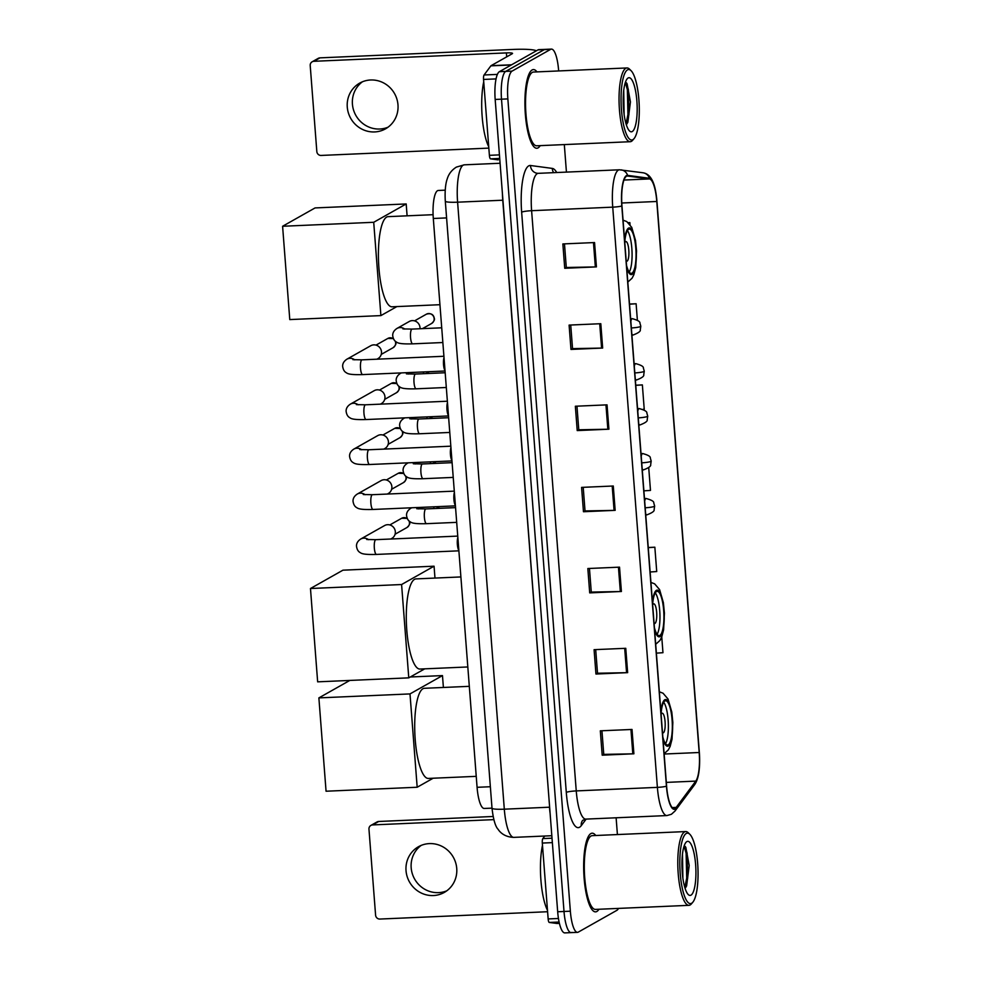 <?xml version="1.0" encoding="UTF-8"?>
<svg xmlns="http://www.w3.org/2000/svg" width="982" height="982" viewBox="0 0 982 982"><rect width="100%" height="100%" fill="white"/><g stroke="black" fill="none" stroke-linecap="round" stroke-linejoin="round"><path stroke-width="1.47" d="M549.638 807.204L502.759 200.218L457.6 202.182A16.399 2.038 175.6 0 1 445.3 201.15C444.539 188.237 446.294 181.289 447.276 178.785C448.725 173.924 451.769 170.021 456.409 167.087L464.29 164.829A32.811 8.384 87.5 0 0 463.222 165.148A32.811 8.384 87.5 0 0 457.6 202.182L504.306 809.18A16.399 2.038 175.6 0 1 492.007 808.149L484.236 808.456A24.611 6.285 -92.5 0 1 477.08 787.306L433.308 218.483A24.611 6.285 -92.5 0 1 438.328 190.459L445.227 190.164M558.648 70.937L558.598 70.25A24.611 6.285 87.5 0 0 551.43 49.1L538.762 49.652A24.611 6.285 87.5 0 0 537.952 49.898L499.396 71.674A24.611 6.285 87.5 0 0 495.173 99.452L557.678 911.75A24.611 6.285 87.5 0 0 564.834 932.9L571.18 932.618A24.611 6.285 87.5 0 0 571.978 932.384M551.43 49.1A24.611 6.285 87.5 0 0 550.632 49.346L512.064 71.121A24.611 6.285 87.5 0 0 507.854 98.9L570.358 911.198L564.012 911.48A24.611 6.285 87.5 0 0 571.18 932.618A24.611 6.285 87.5 0 1 564.012 911.48L501.507 99.17L564.012 911.48L557.678 911.75M512.064 71.121L505.73 71.391A24.611 6.285 87.5 0 0 501.507 99.17A24.611 6.285 87.5 0 1 505.73 71.391L544.298 49.616L505.73 71.391L499.396 71.674M545.096 49.382A24.611 6.285 87.5 0 0 544.298 49.616A24.611 6.285 87.5 0 1 545.096 49.382M596.847 911.48A39.378 10.053 87.5 0 0 598.959 909.258A39.378 10.053 87.5 0 1 596.847 911.48A39.378 10.053 87.5 0 1 595.571 911.861A39.378 10.053 87.5 0 0 596.847 911.48M595.743 835.498A39.378 10.053 87.5 0 0 592.134 833.19A39.378 10.053 87.5 0 0 590.857 833.583A39.378 10.053 87.5 0 0 583.934 875.502A39.378 10.053 87.5 0 0 595.571 911.861A39.378 10.053 87.5 0 1 583.934 875.502A39.378 10.053 87.5 0 1 590.857 833.583A39.378 10.053 87.5 0 1 592.134 833.19A39.378 10.053 87.5 0 1 595.743 835.498M538.099 147.865A39.378 10.053 87.5 0 0 540.198 145.643A39.378 10.053 87.5 0 1 538.099 147.865A39.378 10.053 87.5 0 1 536.81 148.257A39.378 10.053 87.5 0 0 538.099 147.865M536.982 71.882A39.378 10.053 87.5 0 0 533.386 69.587A39.378 10.053 87.5 0 0 532.097 69.968A39.378 10.053 87.5 0 0 525.186 111.899A39.378 10.053 87.5 0 0 536.81 148.257A39.378 10.053 87.5 0 1 525.186 111.899A39.378 10.053 87.5 0 1 532.097 69.968A39.378 10.053 87.5 0 1 533.386 69.587A39.378 10.053 87.5 0 1 536.982 71.882M675.1 808.419A26.244 6.702 -92.5 0 1 674.253 808.677A26.244 6.702 -92.5 0 1 666.606 786.128L621.962 205.913A26.244 6.702 -92.5 0 1 627.314 176.011A26.244 6.702 -92.5 0 1 627.621 176.036L649.446 178.933A26.244 6.702 -92.5 0 1 656.786 201.482L699.184 752.507A26.244 6.702 -92.5 0 1 695.784 781.107L676.205 807.388A26.244 6.702 -92.5 0 1 675.1 808.419M675.15 809.07A26.907 6.874 87.5 0 0 676.279 808.014L695.857 781.733A26.907 6.874 87.5 0 0 699.405 767.286A26.907 6.874 87.5 0 0 699.344 752.408L656.946 201.384A26.907 6.874 87.5 0 0 656.013 193.491A26.907 6.874 87.5 0 0 649.433 178.282L627.596 175.373A26.907 6.874 87.5 0 0 621.802 205.999L666.447 786.214A26.907 6.874 87.5 0 0 675.15 809.07M594.552 242.554L562.858 243.941L564.736 268.282L596.43 266.895L594.552 242.554M564.478 243.867L566.295 267.485L595.35 266.932A6.567 0.822 -4.4 0 0 596.43 266.895M566.283 267.411L564.736 268.282M600.8 323.704L569.106 325.091L570.972 349.432L602.666 348.045L600.8 323.704M570.726 325.017L572.543 348.635L601.598 348.082A6.567 0.822 -4.4 0 0 602.666 348.045M572.531 348.561L570.972 349.432M607.036 404.854L575.354 406.241L577.22 430.582L608.914 429.195L607.036 404.854M576.962 406.167L578.779 429.785L607.833 429.232A6.567 0.822 -4.4 0 0 608.914 429.195M578.779 429.699L577.22 430.582M632.015 729.454L600.321 730.829L602.199 755.183L633.893 753.795L632.015 729.454M601.941 730.768L603.758 754.385L632.813 753.832A6.567 0.822 -4.4 0 0 633.893 753.795M603.746 754.299L602.199 755.183M625.767 648.304L594.085 649.679L595.951 674.033L627.645 672.645L625.767 648.304M595.693 649.618L597.51 673.235L626.565 672.682A6.567 0.822 -4.4 0 0 627.645 672.645M597.51 673.149L595.951 674.033M619.532 567.154L587.837 568.529L589.703 592.883L621.397 591.495L619.532 567.154M589.458 568.468L591.274 592.085L620.329 591.532A6.567 0.822 -4.4 0 0 621.397 591.495M591.262 591.999L589.703 592.883M613.284 486.004L581.59 487.391L583.468 511.732L615.162 510.345L613.284 486.004M583.21 487.317L585.027 510.935L614.081 510.382A6.567 0.822 -4.4 0 0 615.162 510.345M585.014 510.849L583.468 511.732M570.358 911.198A24.611 6.285 87.5 0 0 577.514 932.348A24.611 6.285 87.5 0 0 578.312 932.102L616.88 910.326A24.611 6.285 87.5 0 0 618.513 908.399M617.408 834.553L616.119 817.785M566.43 172.108L564.319 144.587M637.379 320.169L636.115 303.757L629.523 304.052M630.027 224.608L629.867 222.607L628.247 222.681M650.133 571.99L656.725 571.549L654.847 547.207L648.255 547.502M656.381 653.14L662.96 652.699L661.758 636.962M643.014 409.334L644.229 409.261L642.363 384.907L635.759 385.202M643.885 490.84L650.477 490.411L648.721 467.616M654.847 547.207L648.267 547.649M642.363 384.907L635.771 385.349M636.115 303.757L629.523 304.199M629.867 222.607L628.284 222.718M446.773 890.821A26.244 25.164 60.5 0 1 411.176 867.769A26.244 25.164 60.5 0 1 421.143 845.428M406.032 870.678A26.244 25.164 -119.5 0 0 444.294 892.429A26.244 25.164 -119.5 0 0 456.74 868.469A26.244 25.164 -119.5 0 0 418.479 846.717A26.244 25.164 -119.5 0 0 406.032 870.678M552.363 842.617L542.31 843.059L548.152 918.931L558.451 918.489M372.62 824.917A4.1 3.928 -119.5 0 0 370.914 825.408L377.002 821.971A4.1 3.928 60.5 0 1 378.708 821.48L372.62 824.917L493.86 819.626M493.136 816.484L378.708 821.48M370.914 825.408A4.1 3.928 -119.5 0 0 368.962 829.152L375.59 915.163A4.1 3.928 -119.5 0 0 379.862 919.054L547.588 911.726M556.978 923.461A4.1 1.043 -92.5 0 1 556.929 923.473A4.1 1.043 -92.5 0 1 556.88 923.461L549.294 922.454A4.1 1.043 -92.5 0 1 548.152 918.931M542.31 843.059A4.1 1.043 -92.5 0 1 542.837 838.591L544.752 836.026M686.246 833.485A35.266 9.01 87.5 0 0 680.207 873.305A35.266 9.01 87.5 0 0 691.61 903.268A35.266 9.01 87.5 0 0 692.789 902.262A35.266 9.01 87.5 0 0 697.932 867.99A35.266 9.01 87.5 0 0 689.83 834.283A35.266 9.01 87.5 0 0 686.246 833.485M689.83 834.283L688.284 832.773A36.911 9.427 87.5 0 0 685.731 831.57A36.911 9.427 87.5 0 0 684.54 831.926A36.911 9.427 87.5 0 0 678.046 871.243A36.911 9.427 87.5 0 0 688.959 905.33A36.911 9.427 87.5 0 0 690.15 904.962A36.911 9.427 87.5 0 0 691.389 903.906L692.789 902.262M685.731 831.57L592.244 835.657A36.911 9.427 87.5 0 0 591.041 836.013A36.911 9.427 87.5 0 0 584.56 875.318A36.911 9.427 87.5 0 0 595.46 909.406L688.959 905.33M542.481 845.355A41.011 10.483 87.5 0 0 547.49 910.314M682.465 854.107L682.883 878.166M690.997 895.154A27.066 6.911 87.5 0 0 695.624 864.602A27.066 6.911 87.5 0 0 686.872 841.599A27.066 6.911 87.5 0 0 685.976 842.36A27.066 6.911 87.5 0 0 682.024 868.677A27.066 6.911 87.5 0 0 688.259 894.553A27.066 6.911 87.5 0 0 690.997 895.154M685.068 888.317L686.614 885.911L689.204 865.523L685.829 847.331L684.258 845.649M684.098 846.091L686.123 853.333L686.7 878.068L684.81 887.47M685.276 846.472L687.118 853.297L687.695 878.031L685.804 887.421M662.838 737.052A22.144 5.659 87.5 0 0 667.576 745.007A22.144 5.659 87.5 0 0 668.288 744.786A22.144 5.659 87.5 0 0 672.179 721.205A22.144 5.659 87.5 0 0 665.636 700.755A22.144 5.659 87.5 0 0 664.924 700.964A22.144 5.659 87.5 0 0 661.058 713.963M665.526 743.681A22.144 5.659 87.5 0 0 668.3 722.801A22.144 5.659 87.5 0 0 663.722 702.24M469.31 686.332L424.408 688.296A45.111 11.526 87.5 0 0 422.947 688.726A45.111 11.526 87.5 0 0 415.018 736.77A45.111 11.526 87.5 0 0 428.348 778.431L476.233 776.345M662.494 732.658A9.845 2.516 87.5 0 0 663.071 732.879A9.845 2.516 87.5 0 0 663.39 732.781A9.845 2.516 87.5 0 0 665.121 722.31A9.845 2.516 87.5 0 0 662.212 713.214A9.845 2.516 87.5 0 0 661.893 713.313A9.845 2.516 87.5 0 0 661.095 714.405M318.88 697.895L409.997 693.918L417.178 787.245L326.061 791.222L318.88 697.895L349.825 680.428M410.292 676.991L442.477 675.591L443.398 687.461M409.997 693.918L442.477 675.591M433.16 778.223L417.178 787.245M654.417 627.658A22.144 5.659 87.5 0 0 659.155 635.612A22.144 5.659 87.5 0 0 659.879 635.403A22.144 5.659 87.5 0 0 663.771 611.811A22.144 5.659 87.5 0 0 657.228 591.36A22.144 5.659 87.5 0 0 656.504 591.581A22.144 5.659 87.5 0 0 652.637 604.568M657.118 634.298A22.144 5.659 87.5 0 0 659.879 613.419A22.144 5.659 87.5 0 0 655.301 592.846M460.889 576.937L416 578.901A45.111 11.526 87.5 0 0 414.527 579.343A45.111 11.526 87.5 0 0 406.597 627.388A45.111 11.526 87.5 0 0 419.928 669.049L467.813 666.962M654.086 623.263A9.845 2.516 87.5 0 0 654.65 623.496A9.845 2.516 87.5 0 0 654.982 623.398A9.845 2.516 87.5 0 0 656.7 612.915A9.845 2.516 87.5 0 0 653.803 603.832A9.845 2.516 87.5 0 0 653.472 603.918A9.845 2.516 87.5 0 0 652.674 605.01M310.472 588.513L401.589 584.535L408.77 677.85L317.652 681.839L310.472 588.513L342.951 570.174L434.056 566.197L434.977 578.079M401.589 584.535L434.056 566.197M424.74 668.84L408.77 677.85M626.541 265.41A22.144 5.659 87.5 0 0 631.279 273.364A22.144 5.659 87.5 0 0 632.003 273.143A22.144 5.659 87.5 0 0 635.894 249.563A22.144 5.659 87.5 0 0 629.352 229.113A22.144 5.659 87.5 0 0 628.627 229.322A22.144 5.659 87.5 0 0 624.773 242.321M629.241 272.051A22.144 5.659 87.5 0 0 632.003 251.159A22.144 5.659 87.5 0 0 627.424 230.598M433.087 214.69L388.123 216.654A45.111 11.526 87.5 0 0 386.65 217.096A45.111 11.526 87.5 0 0 378.721 265.14A45.111 11.526 87.5 0 0 392.051 306.801L439.936 304.702M626.209 261.016A9.845 2.516 87.5 0 0 626.786 261.249A9.845 2.516 87.5 0 0 627.105 261.151A9.845 2.516 87.5 0 0 628.836 250.668A9.845 2.516 87.5 0 0 625.927 241.572A9.845 2.516 87.5 0 0 625.608 241.67A9.845 2.516 87.5 0 0 624.798 242.763M282.595 226.265L373.712 222.288L380.893 315.603L289.776 319.58L282.595 226.265L315.075 207.926L406.192 203.949L407.1 215.819M373.712 222.288L406.192 203.949M396.863 306.593L380.893 315.603M457.845 537.424A7.377 1.89 87.5 0 0 457.367 544.445A7.377 1.89 87.5 0 0 458.84 550.374M368.557 539.683A7.377 7.083 60.5 0 0 360.738 539.02L384.576 525.566A7.377 7.083 60.5 0 1 395.329 531.679A7.377 7.083 60.5 0 1 391.83 538.418L390.775 539.02M454.384 492.473A7.377 1.89 87.5 0 0 453.905 499.494A7.377 1.89 87.5 0 0 455.378 505.411M365.108 494.719A7.377 7.083 60.5 0 0 357.276 494.056L381.114 480.603A7.377 7.083 60.5 0 1 391.867 486.716A7.377 7.083 60.5 0 1 388.369 493.467L387.313 494.056M450.934 447.51A7.377 1.89 87.5 0 0 450.443 454.543A7.377 1.89 87.5 0 0 451.929 460.46M361.646 449.768A7.377 7.083 60.5 0 0 353.827 449.105L377.653 435.652A7.377 7.083 60.5 0 1 388.418 441.765A7.377 7.083 60.5 0 1 384.907 448.504L383.852 449.105M447.473 402.559A7.377 1.89 87.5 0 0 446.982 409.58A7.377 1.89 87.5 0 0 448.467 415.496M358.185 404.805A7.377 7.083 60.5 0 0 350.365 404.142L374.191 390.689A7.377 7.083 60.5 0 1 384.956 396.814A7.377 7.083 60.5 0 1 381.458 403.553L380.39 404.142M444.011 357.595A7.377 1.89 87.5 0 0 443.533 364.629A7.377 1.89 87.5 0 0 445.006 370.545M354.723 359.854A7.377 7.083 60.5 0 0 346.904 359.191L370.73 345.738A7.377 7.083 60.5 0 1 381.495 351.851A7.377 7.083 60.5 0 1 377.996 358.59L376.928 359.191M433.774 506.81A7.377 7.083 60.5 0 1 433.848 508.578M430.312 461.859A7.377 7.083 60.5 0 1 430.398 463.614M426.863 416.896A7.377 7.083 60.5 0 1 426.937 418.663M423.402 371.945A7.377 7.083 60.5 0 1 423.475 373.712M404.768 329.105A7.377 7.083 60.5 0 0 396.949 328.442L409.248 321.495A7.377 7.083 60.5 0 1 420.014 328.749M388.013 127.206A26.244 25.164 60.5 0 1 352.428 104.166A26.244 25.164 60.5 0 1 362.383 81.813M347.272 107.075A26.244 25.164 -119.5 0 0 385.533 128.826A26.244 25.164 -119.5 0 0 397.98 104.853A26.244 25.164 -119.5 0 0 359.719 83.102A26.244 25.164 -119.5 0 0 347.272 107.075M496.045 78.904L483.549 79.444L489.392 155.328L499.445 154.886M536.381 50.782A32.811 4.088 -4.4 0 0 512.481 49.456L319.948 57.864L313.859 61.301L506.393 52.905A8.2 1.019 175.6 0 1 512.543 53.421A8.2 1.019 175.6 0 1 512.285 53.703L491.061 65.684L511.573 64.787M313.859 61.301A4.1 3.928 -119.5 0 0 312.153 61.792L318.242 58.355A4.1 3.928 60.5 0 1 319.948 57.864M312.153 61.792A4.1 3.928 -119.5 0 0 310.214 65.536L316.83 151.559A4.1 3.928 -119.5 0 0 321.102 155.438L488.84 148.11M498.218 159.845A4.1 1.043 -92.5 0 1 498.169 159.857A4.1 1.043 -92.5 0 1 498.12 159.857L490.534 158.851A4.1 1.043 -92.5 0 1 489.392 155.328M483.549 79.444A4.1 1.043 -92.5 0 1 484.089 74.976L490.89 65.843A4.1 1.043 -92.5 0 1 491.061 65.684M627.486 69.869A35.266 9.01 87.5 0 0 621.446 109.689A35.266 9.01 87.5 0 0 632.862 139.665A35.266 9.01 87.5 0 0 634.041 138.646A35.266 9.01 87.5 0 0 639.172 104.374A35.266 9.01 87.5 0 0 631.07 70.679A35.266 9.01 87.5 0 0 627.486 69.869M631.07 70.679L629.523 69.157A36.911 9.427 87.5 0 0 626.982 67.954A36.911 9.427 87.5 0 0 625.779 68.323A36.911 9.427 87.5 0 0 619.298 107.627A36.911 9.427 87.5 0 0 630.198 141.715A36.911 9.427 87.5 0 0 631.401 141.359A36.911 9.427 87.5 0 0 632.629 140.291L634.041 138.646M626.982 67.954L533.484 72.042A36.911 9.427 87.5 0 0 532.293 72.398A36.911 9.427 87.5 0 0 525.8 111.703A36.911 9.427 87.5 0 0 536.712 145.79L630.198 141.715M483.733 81.739A41.011 10.483 87.5 0 0 488.729 146.699M623.717 90.504L624.122 114.55M632.236 131.551A27.066 6.911 87.5 0 0 636.876 100.986A27.066 6.911 87.5 0 0 628.112 77.983A27.066 6.911 87.5 0 0 627.216 78.756A27.066 6.911 87.5 0 0 623.263 105.074A27.066 6.911 87.5 0 0 629.499 130.937A27.066 6.911 87.5 0 0 632.236 131.551M626.307 124.702L627.854 122.296L630.444 101.919L627.081 83.716L625.497 82.034M625.338 82.488L627.363 89.718L627.94 114.464L626.05 123.855M626.516 82.856L628.357 89.681L628.934 114.415L627.044 123.806M490.362 786.729L477.08 787.306M446.589 217.906L433.308 218.483M550.116 813.452A32.811 8.384 -92.5 0 1 549.466 807.204L504.306 809.18A32.811 8.384 87.5 0 0 513.856 837.376C503.398 837.081 499.028 830.809 498.156 829.373C495.358 826.549 493.32 819.479 492.007 808.149L445.3 201.15M495.173 99.452L507.854 98.9M537.952 49.898L550.632 49.346M502.931 200.205L502.759 200.218A32.811 8.384 -92.5 0 1 502.428 193.798M521.651 212.186A8.2 1.019 175.6 0 1 531.606 210.7L576.25 790.915A32.811 8.384 87.5 0 0 585.8 819.111L582.633 820.387A8.2 7.574 36.7 0 0 581.283 825.641A41.011 10.483 -92.5 0 1 566.295 792.4L521.651 212.186A41.011 10.483 -92.5 0 1 528.684 165.884A41.011 10.483 -92.5 0 1 530.489 165.504L552.314 168.413A41.011 10.483 -92.5 0 1 556.72 172.525M537.228 173.654A32.811 8.384 87.5 0 0 531.606 210.7L612.731 207.153A32.811 8.384 -92.5 0 1 619.421 169.788L538.296 173.335A32.811 8.384 87.5 0 0 537.228 173.654M666.447 786.214A8.2 1.019 -4.4 0 1 657.388 787.368A32.811 8.384 -92.5 0 0 666.938 815.563L671.406 814.274L674.978 811.071A8.2 7.574 -143.3 0 0 676.279 808.014M649.433 178.282A8.2 7.917 -82.4 0 0 642.977 172.771L619.421 169.788M699.405 767.286C698.853 775.191 697.245 781.021 694.569 784.778A8.2 7.574 -143.3 0 0 695.857 781.733M627.596 175.373A8.2 7.917 -82.4 0 0 621.152 169.874M621.802 205.999A8.2 1.019 175.6 0 1 612.731 207.153L657.388 787.368L576.25 790.915A8.2 1.019 175.6 0 0 566.295 792.4M586.156 819.098L581.283 825.641M553.639 172.66A8.2 7.917 97.6 0 1 552.314 168.413M538.296 173.335L537.326 173.298A8.2 7.917 97.6 0 1 530.489 165.504M656.786 201.482L621.79 203.004M649.446 178.933L623.975 180.05M676.205 807.388L672.191 807.572M695.784 781.107L666.324 782.396M699.184 752.507L664.139 754.029M612.203 486.053L614.081 510.382M618.451 567.203L620.329 591.532M624.699 648.353L626.565 672.682M630.947 729.491L632.813 753.832M605.968 404.903L607.833 429.232M599.72 323.753L601.598 348.082M593.472 242.603L595.35 266.932M542.837 838.591L552.019 838.186M556.88 923.461L559.409 923.362L556.929 923.473M559.102 922.024L549.294 922.454M662.997 739.225A23.384 5.966 87.5 0 0 668.386 746.001A23.384 5.966 87.5 0 0 672.388 719.61A23.384 5.966 87.5 0 0 664.826 699.749A23.384 5.966 87.5 0 0 660.886 711.79M654.589 629.83A23.384 5.966 87.5 0 0 659.965 636.618A23.384 5.966 87.5 0 0 663.979 610.215A23.384 5.966 87.5 0 0 656.406 590.354A23.384 5.966 87.5 0 0 652.478 602.396M626.712 267.583A23.384 5.966 87.5 0 0 632.089 274.371A23.384 5.966 87.5 0 0 636.103 247.967A23.384 5.966 87.5 0 0 628.529 228.106A23.384 5.966 87.5 0 0 624.601 240.148M409.469 522.67A5.327 5.106 60.5 0 1 406.941 527.53C409.334 525.309 410.231 523.627 409.629 522.485A5.327 0.663 175.6 0 1 409.469 522.67A5.327 5.106 60.5 0 0 409.04 520.926M366.74 539.486L375.836 539.67A7.377 1.89 87.5 0 0 375.59 539.744A7.377 1.89 87.5 0 0 374.302 547.612A7.377 1.89 87.5 0 0 376.474 554.425C364.297 554.769 361.695 553.701 360.185 552.584C358.148 551.528 356.92 549.368 356.478 546.09C356.417 543.304 357.841 540.947 360.738 539.02M389.842 524.94L401.699 518.25A5.327 5.106 60.5 0 1 407.37 518.754M406.008 477.706A5.327 5.106 60.5 0 1 403.479 482.579C405.873 480.358 406.769 478.664 406.18 477.522A5.327 0.663 175.6 0 1 406.008 477.706A5.327 5.106 60.5 0 0 405.578 475.975M363.279 494.523L372.374 494.707A7.377 1.89 87.5 0 0 372.141 494.781A7.377 1.89 87.5 0 0 370.84 502.661A7.377 1.89 87.5 0 0 373.025 509.462C360.836 509.818 358.234 508.737 356.724 507.633C354.698 506.577 353.459 504.404 353.017 501.139C352.955 498.34 354.379 495.984 357.276 494.056M386.38 479.977L398.238 473.287A5.327 5.106 60.5 0 1 403.921 473.79M402.546 432.755A5.327 5.106 60.5 0 1 400.018 437.616C402.411 435.394 403.307 433.713 402.718 432.571A5.327 0.663 175.6 0 1 402.546 432.755A5.327 5.106 60.5 0 0 402.129 431.012M359.817 449.572L368.913 449.756A7.377 1.89 87.5 0 0 368.68 449.83A7.377 1.89 87.5 0 0 367.378 457.698A7.377 1.89 87.5 0 0 369.563 464.511C357.387 464.854 354.772 463.786 353.262 462.669C351.237 461.614 349.997 459.453 349.555 456.176C349.494 453.389 350.918 451.033 353.827 449.105M382.919 435.026L394.776 428.336A5.327 5.106 60.5 0 1 400.46 428.839M399.085 387.792A5.327 5.106 60.5 0 1 396.556 392.665C398.95 390.443 399.846 388.762 399.257 387.608A5.327 0.663 175.6 0 1 399.085 387.792A5.327 5.106 60.5 0 0 398.667 386.061M356.356 404.609L365.464 404.805A7.377 1.89 87.5 0 0 365.218 404.866A7.377 1.89 87.5 0 0 363.917 412.747A7.377 1.89 87.5 0 0 366.102 419.547C353.925 419.903 351.323 418.835 349.813 417.718C347.775 416.663 346.536 414.49 346.106 411.225C346.032 408.426 347.456 406.069 350.365 404.142M379.469 390.075L391.315 383.373A5.327 5.106 60.5 0 1 396.998 383.876M395.636 342.841A5.327 5.106 60.5 0 1 393.107 347.702C395.488 345.48 396.397 343.798 395.795 342.657A5.327 0.663 175.6 0 1 395.636 342.841A5.327 5.106 60.5 0 0 395.206 341.11M352.894 359.658L362.002 359.842A7.377 1.89 87.5 0 0 361.757 359.915A7.377 1.89 87.5 0 0 360.468 367.796A7.377 1.89 87.5 0 0 362.64 374.596C350.464 374.94 347.861 373.872 346.351 372.755C344.314 371.699 343.086 369.539 342.644 366.274C342.583 363.475 343.995 361.118 346.904 359.191M376.008 345.112L387.865 338.422A5.327 5.106 60.5 0 1 393.537 338.925M645.64 513.647A8.2 2.099 87.5 0 0 646.819 514.875C652.183 512.85 654.613 511.106 654.122 509.633L654.65 506.049A8.2 1.019 175.6 0 1 654.393 506.344A8.2 1.019 -4.4 0 1 645.199 507.792M416.785 508.737L425.881 508.922A7.377 1.89 87.5 0 0 425.648 508.995A7.377 1.89 87.5 0 0 424.347 516.876A7.377 1.89 87.5 0 0 426.532 523.676C414.355 524.02 411.74 522.952 410.231 521.835C408.205 520.779 406.965 518.619 406.523 515.354C406.462 512.555 407.886 510.198 410.795 508.271A7.377 7.083 60.5 0 1 411.912 507.768M415.852 507.596A7.377 7.083 60.5 0 1 418.614 508.934M644.487 498.561L646.107 498.488A8.2 2.099 87.5 0 0 645.837 498.574A8.2 2.099 87.5 0 0 644.683 501.188M642.191 468.696A8.2 2.099 87.5 0 0 643.37 469.924C648.721 467.898 651.152 466.143 650.661 464.682L651.189 461.098A8.2 1.019 175.6 0 1 650.931 461.38A8.2 1.019 -4.4 0 1 641.737 462.841M413.324 463.774L422.42 463.97A7.377 1.89 87.5 0 0 422.186 464.044A7.377 1.89 87.5 0 0 420.885 471.912A7.377 1.89 87.5 0 0 423.07 478.713C410.893 479.069 408.291 478.001 406.781 476.884C404.744 475.828 403.504 473.668 403.062 470.39C403.001 467.604 404.424 465.235 407.334 463.32A7.377 7.083 60.5 0 1 408.451 462.804M412.391 462.632A7.377 7.083 60.5 0 1 415.153 463.983M641.025 453.598L642.645 453.537A8.2 2.099 87.5 0 0 642.388 453.61A8.2 2.099 87.5 0 0 641.234 456.225M638.73 423.733A8.2 2.099 87.5 0 0 639.908 424.961C645.26 422.935 647.69 421.192 647.199 419.719L647.727 416.147A8.2 1.019 175.6 0 1 647.469 416.429A8.2 1.019 -4.4 0 1 638.275 417.878M409.862 418.823L418.97 419.007A7.377 1.89 87.5 0 0 418.725 419.081A7.377 1.89 87.5 0 0 417.424 426.961A7.377 1.89 87.5 0 0 419.609 433.762C407.432 434.105 404.83 433.037 403.32 431.92C401.282 430.865 400.042 428.704 399.613 425.439C399.539 422.641 400.963 420.284 403.872 418.357A7.377 7.083 60.5 0 1 404.989 417.853M408.929 417.681A7.377 7.083 60.5 0 1 411.691 419.019M637.563 408.647L639.196 408.573A8.2 2.099 87.5 0 0 638.926 408.659A8.2 2.099 87.5 0 0 637.772 411.274M635.268 378.782A8.2 2.099 87.5 0 0 636.446 380.009C641.798 377.984 644.229 376.229 643.738 374.768L644.266 371.184A8.2 1.019 175.6 0 1 644.008 371.466A8.2 1.019 -4.4 0 1 634.814 372.927M406.401 373.872L415.509 374.056A7.377 1.89 87.5 0 0 415.263 374.13A7.377 1.89 87.5 0 0 413.974 381.998A7.377 1.89 87.5 0 0 416.147 388.811C403.97 389.154 401.368 388.086 399.858 386.969C397.82 385.914 396.593 383.753 396.151 380.476C396.09 377.689 397.501 375.333 400.411 373.406A7.377 7.083 60.5 0 1 401.528 372.902M405.468 372.73A7.377 7.083 60.5 0 1 408.23 374.068M634.102 363.696L635.735 363.622A8.2 2.099 87.5 0 0 635.464 363.696A8.2 2.099 87.5 0 0 634.311 366.323M434.154 318.598A5.327 5.106 60.5 0 1 431.626 323.471C434.007 321.249 434.916 319.567 434.314 318.413A5.327 0.663 175.6 0 1 434.154 318.598A5.327 5.106 60.5 0 0 426.384 314.191L414.527 320.881M631.807 333.819A8.2 2.099 87.5 0 0 632.985 335.058C638.337 333.021 640.78 331.278 640.289 329.805L640.804 326.233A8.2 1.019 175.6 0 1 640.559 326.515A8.2 1.019 -4.4 0 1 631.352 327.963M402.951 328.909L412.047 329.093A7.377 1.89 87.5 0 0 411.802 329.166A7.377 1.89 87.5 0 0 410.513 337.047A7.377 1.89 87.5 0 0 412.685 343.847C400.509 344.203 397.906 343.123 396.397 342.018C394.371 340.963 393.131 338.79 392.69 335.525C392.628 332.726 394.052 330.369 396.949 328.442M630.653 318.733L632.273 318.659A8.2 2.099 87.5 0 0 632.003 318.745A8.2 2.099 87.5 0 0 630.849 321.36M506.393 52.905L506.7 56.858M511.278 64.959L490.89 65.843M484.089 74.976L497.383 74.399M499.715 158.446L490.534 158.851M464.29 164.829L500.083 163.257M513.856 837.376L551.823 835.719M656.013 193.491C654.086 180.663 649.74 173.765 642.977 172.771M674.978 811.071L694.569 784.778M577.514 932.348L571.18 932.618M666.938 815.563L585.8 819.111M664.114 753.697L668.349 749.867L670.141 746.43L672.032 739.188L672.842 722.519L671.798 712.048L668.03 699.024L663.059 693.218L659.352 691.794M655.694 644.302L659.929 640.485L661.721 637.036L663.611 629.806L664.421 613.136L663.378 602.666L659.609 589.63L654.638 583.836L650.931 582.412M627.829 282.055L632.052 278.225L633.844 274.788L635.747 267.546L636.545 250.889L635.501 240.418L631.745 227.382L626.774 221.576L623.067 220.164M458.876 550.828L376.474 554.425M457.747 536.098L375.836 539.67M406.941 527.53L395.083 534.22M401.699 518.25L407.211 518.41M409.384 521.221L409.629 522.485M455.415 505.865L373.025 509.462M454.285 491.135L372.374 494.707M403.479 482.579L391.622 489.269M398.238 473.287L403.749 473.459M405.922 476.27L406.18 477.522M451.966 460.914L369.563 464.511M450.824 446.184L368.913 449.756M400.018 437.616L388.172 444.318M394.776 428.336L400.288 428.496M402.46 431.319L402.718 432.571M448.504 415.951L366.102 419.547M447.362 401.221L365.464 404.805M396.556 392.665L384.711 399.355M391.315 383.373L396.838 383.545M399.011 386.356L399.257 387.608M445.042 371L362.64 374.596M443.913 356.27L362.002 359.842M393.107 347.702L381.249 354.404M387.865 338.422L393.377 338.581M395.55 341.405L395.795 342.657M456.691 522.363L426.532 523.676M645.739 514.924L646.819 514.875M455.55 507.633L425.881 508.922M410.795 508.271L411.667 507.78M439.69 506.552L436.303 508.467M646.107 498.488C651.52 499.973 654.073 501.458 653.767 502.931L654.65 506.049M453.23 477.399L423.07 478.713M642.289 469.973L643.37 469.924M452.101 462.669L422.42 463.97M407.334 463.32L408.205 462.817M436.229 461.601L432.841 463.516M642.645 453.537C648.059 455.01 650.612 456.495 650.305 457.98L651.189 461.098M449.768 432.448L419.609 433.762M638.828 425.01L639.908 424.961M448.639 417.718L418.97 419.007M403.872 418.357L404.744 417.866M432.767 416.638L429.38 418.553M639.196 408.573C644.597 410.059 647.15 411.544 646.843 413.029L647.727 416.147M446.307 387.485L416.147 388.811M635.366 380.059L636.446 380.009M445.177 372.755L415.509 374.056M400.411 373.406L401.282 372.902M429.318 371.687L425.918 373.602M635.735 363.622C641.148 365.095 643.689 366.581 643.382 368.066L644.266 371.184M442.845 342.534L412.685 343.847M631.905 335.095L632.985 335.058M441.716 327.804L412.047 329.093M431.626 323.471L422.456 328.639M426.384 314.191C430.902 312.914 433.553 314.326 434.314 318.413M632.273 318.659C637.686 320.144 640.239 321.63 639.933 323.115L640.804 326.233"/></g></svg>
